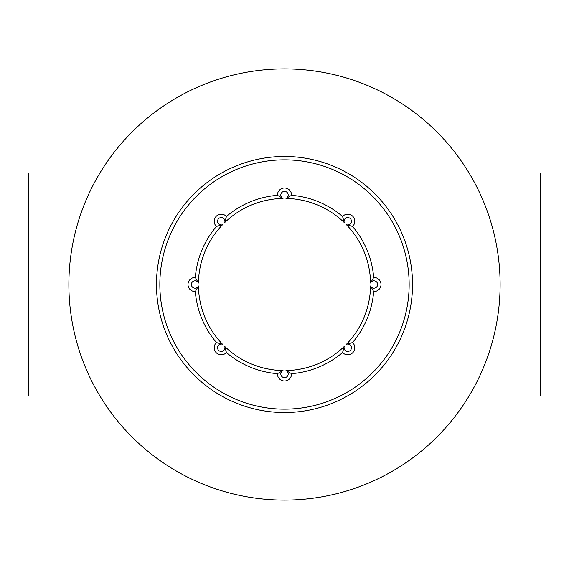 <?xml version="1.0" encoding="UTF-8"?>
<svg xmlns="http://www.w3.org/2000/svg" width="569" height="569" viewBox="0 0 569 569"><rect width="100%" height="100%" fill="white"/><g stroke="black" fill="none" stroke-linecap="round" stroke-linejoin="round"><path stroke-width="0.85" d="M68.877 284.5A215.623 215.623 0 0 0 392.311 471.232A215.623 215.623 0 0 0 392.311 97.768A215.623 215.623 0 0 0 68.877 284.5M284.5 412.525A128.025 128.025 0 0 1 156.475 284.5A128.025 128.025 0 0 1 284.5 156.475A128.025 128.025 0 0 1 412.525 284.5A128.025 128.025 0 0 1 284.5 412.525M159.846 284.5A124.654 124.654 0 0 0 346.827 392.454A124.654 124.654 0 0 0 346.827 176.546A124.654 124.654 0 0 0 159.846 284.5M465.008 402.432A215.623 215.623 0 0 1 99.959 396.017L28.45 396.017L28.45 172.983L99.959 172.983A215.623 215.623 0 0 1 469.041 172.983L540.55 172.983L540.55 396.017L469.041 396.017A215.623 215.623 0 0 1 465.008 402.432M344.316 222.6L342.566 216.462A7.056 7.056 0 0 1 352.737 216.263A7.056 7.056 0 0 1 352.538 226.434A89.447 89.447 0 0 1 373.669 277.452A7.056 7.056 0 0 1 381.01 284.5A7.056 7.056 0 0 1 373.669 291.548A89.447 89.447 0 0 1 352.538 342.566A7.056 7.056 0 0 1 352.737 352.737A7.056 7.056 0 0 1 342.566 352.538A89.447 89.447 0 0 1 291.548 373.669A7.056 7.056 0 0 1 284.5 381.002A7.056 7.056 0 0 1 277.452 373.669A89.447 89.447 0 0 1 226.434 352.538A7.056 7.056 0 0 1 216.263 352.737A7.056 7.056 0 0 1 216.462 342.566A89.447 89.447 0 0 1 195.331 291.548A7.056 7.056 0 0 1 187.998 284.5A7.056 7.056 0 0 1 195.331 277.452A89.447 89.447 0 0 1 216.462 226.434A7.056 7.056 0 0 1 216.263 216.263A7.056 7.056 0 0 1 226.434 216.462A89.447 89.447 0 0 1 277.452 195.331A7.056 7.056 0 0 1 284.5 187.998A7.056 7.056 0 0 1 291.548 195.331A89.447 89.447 0 0 1 342.566 216.462A7.056 7.056 0 0 1 352.737 216.263A7.056 7.056 0 0 1 352.538 226.434L346.4 224.684A3.684 3.684 0 0 0 351.407 221.711A3.684 3.684 0 0 0 347.289 217.593A3.684 3.684 0 0 0 344.316 222.6A86.083 86.083 0 0 0 285.972 198.432A3.684 3.684 0 0 0 287.416 192.791A3.684 3.684 0 0 0 281.591 192.791A3.684 3.684 0 0 0 283.028 198.432L277.452 195.331A7.056 7.056 0 0 1 284.5 187.998A7.056 7.056 0 0 1 291.548 195.331L285.972 198.432M370.568 283.028L373.669 277.452A7.056 7.056 0 0 1 381.01 284.5A7.056 7.056 0 0 1 373.669 291.548L370.568 285.972A3.684 3.684 0 0 0 376.209 287.409A3.684 3.684 0 0 0 376.209 281.591A3.684 3.684 0 0 0 370.568 283.028A86.083 86.083 0 0 0 346.4 224.684M346.4 344.316L352.538 342.566A7.056 7.056 0 0 1 352.737 352.737A7.056 7.056 0 0 1 342.566 352.538L344.316 346.4A3.684 3.684 0 0 0 347.289 351.407A3.684 3.684 0 0 0 351.407 347.289A3.684 3.684 0 0 0 346.4 344.316A86.083 86.083 0 0 0 370.568 285.972M285.972 370.568L291.548 373.669A7.056 7.056 0 0 1 284.5 381.002A7.056 7.056 0 0 1 277.452 373.669L283.028 370.568A3.684 3.684 0 0 0 281.591 376.209A3.684 3.684 0 0 0 287.416 376.209A3.684 3.684 0 0 0 285.972 370.568A86.083 86.083 0 0 0 344.316 346.4M224.684 346.4L226.434 352.538A7.056 7.056 0 0 1 216.263 352.737A7.056 7.056 0 0 1 216.462 342.566L222.6 344.316A3.684 3.684 0 0 0 217.593 347.289A3.684 3.684 0 0 0 221.711 351.407A3.684 3.684 0 0 0 224.684 346.4A86.083 86.083 0 0 0 283.028 370.568M198.432 285.972L195.331 291.548A7.056 7.056 0 0 1 187.998 284.5A7.056 7.056 0 0 1 195.331 277.452L198.432 283.028A3.684 3.684 0 0 0 192.791 281.591A3.684 3.684 0 0 0 192.791 287.409A3.684 3.684 0 0 0 198.432 285.972A86.083 86.083 0 0 0 222.6 344.316M222.6 224.684L216.462 226.434A7.056 7.056 0 0 1 216.263 216.263A7.056 7.056 0 0 1 226.434 216.462L224.684 222.6A3.684 3.684 0 0 0 221.711 217.593A3.684 3.684 0 0 0 217.593 221.711A3.684 3.684 0 0 0 222.6 224.684A86.083 86.083 0 0 0 198.432 283.028M216.462 342.566A89.447 89.447 0 0 1 195.331 291.548M277.452 373.669A89.447 89.447 0 0 1 226.434 352.538M342.566 352.538A89.447 89.447 0 0 1 291.548 373.669M373.669 291.548A89.447 89.447 0 0 1 352.538 342.566M352.538 226.434A89.447 89.447 0 0 1 373.669 277.452M291.548 195.331A89.447 89.447 0 0 1 342.566 216.462M226.434 216.462A89.447 89.447 0 0 1 277.452 195.331M195.331 277.452A89.447 89.447 0 0 1 216.462 226.434M283.028 198.432A86.083 86.083 0 0 0 224.684 222.6M540.017 384.125L540.55 384.125"/></g></svg>
